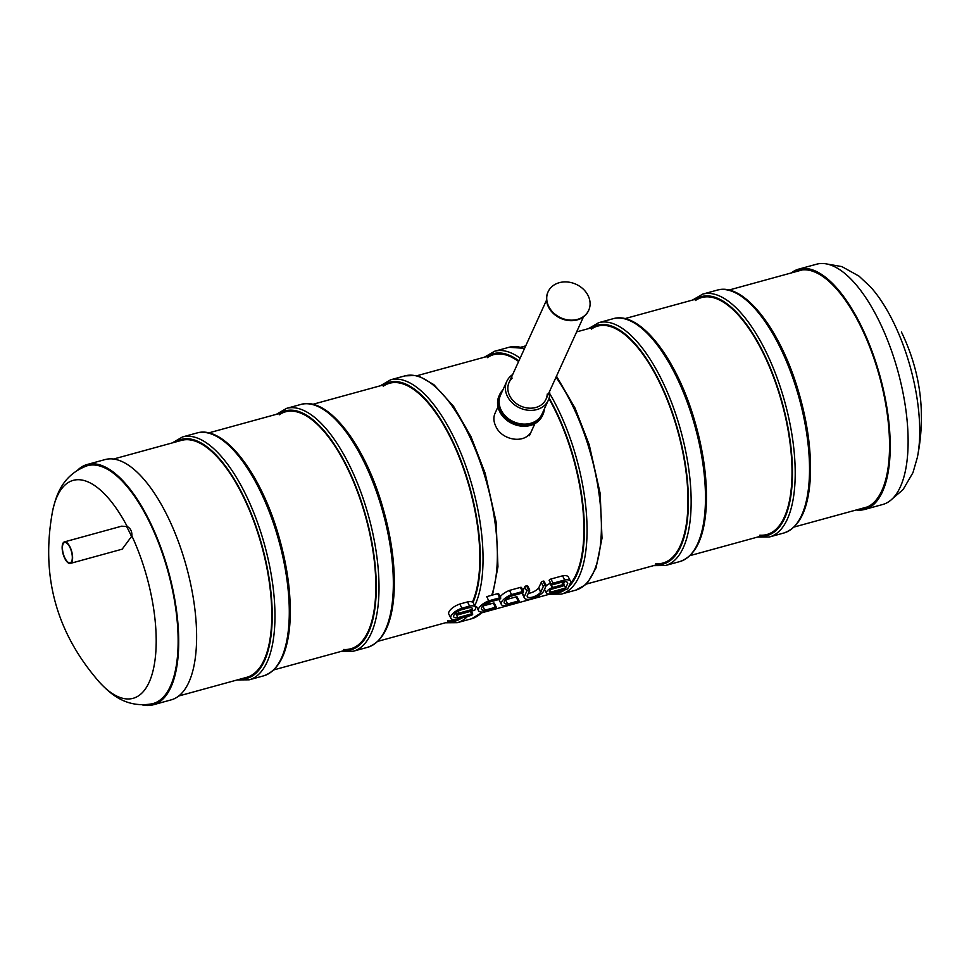 <?xml version="1.0" encoding="UTF-8"?>
<svg xmlns="http://www.w3.org/2000/svg" width="969" height="969" viewBox="0 0 969 969"><rect width="100%" height="100%" fill="white"/><g stroke="black" fill="none" stroke-linecap="round" stroke-linejoin="round"><path stroke-width="1.45" d="M497.981 406.823L495.014 413.351C493.294 417.3 493.548 421.588 495.765 426.227C501.906 440.871 526.361 444.614 531.933 430.139M70.337 563.413L122.179 549.169L131.905 535.978A113.034 45.398 74.6 0 1 153.574 668.368A113.034 45.398 74.6 0 1 100.122 682.975C56.214 633.145 40.419 575.61 52.726 510.348A113.034 45.398 74.6 0 1 127.254 526.567L121.658 526.179L64.426 541.901A11.156 4.482 74.6 0 1 71.173 549.75A11.156 4.482 74.6 0 1 71.561 562.468A11.156 4.482 74.6 0 1 70.337 563.413A11.156 4.482 74.6 0 1 63.058 553.844A11.156 4.482 74.6 0 1 64.426 541.901M52.435 511.729C55.536 498.151 60.829 475.585 87.016 465.81A123.39 49.552 74.6 0 1 167.988 571.516A123.39 49.552 74.6 0 1 152.351 703.76C124.844 708.727 108.77 692.023 99.177 681.934M131.905 535.978C132.099 531.424 130.549 528.287 127.254 526.567M77.895 469.868A124.613 50.037 74.6 0 1 87.222 464.478A124.613 50.037 74.6 0 1 168.461 571.395A124.613 50.037 74.6 0 1 153.211 704.802A124.613 50.037 74.6 0 1 142.443 704.923M87.222 464.478L105.124 459.56A124.613 50.037 74.6 0 1 186.375 566.477A124.613 50.037 74.6 0 1 171.113 699.884L153.211 704.802M901.424 332.028C920.938 372.459 926.158 414.671 917.11 458.652A113.034 45.398 -105.4 0 0 917.401 457.271A113.034 45.398 -105.4 0 0 893.127 321.551A113.034 45.398 -105.4 0 0 870.659 287.066L859.019 276.129L841.867 266.596L827.393 264.077M856.257 509.973A124.613 50.037 -105.4 0 0 864.711 509.44L882.614 504.522A124.613 50.037 -105.4 0 0 897.875 371.115A124.613 50.037 -105.4 0 0 816.625 264.198L798.722 269.116A124.613 50.037 -105.4 0 0 791.176 272.979M864.711 509.44A124.613 50.037 -105.4 0 0 879.973 376.033A124.613 50.037 -105.4 0 0 798.722 269.116M860.908 508.701A123.184 49.467 -105.4 0 0 864.336 508.071A123.184 49.467 -105.4 0 0 879.416 376.178A123.184 49.467 -105.4 0 0 799.098 270.484A123.184 49.467 -105.4 0 0 795.828 271.695M343.632 649.46A122.881 49.346 -105.4 0 0 350.633 648.806A122.881 49.346 -105.4 0 0 346.854 467.106A122.881 49.346 -105.4 0 0 285.564 411.801A122.881 49.346 -105.4 0 0 279.205 414.817M472.436 602.1A122.881 49.346 -105.4 0 0 450.9 438.545A122.881 49.346 -105.4 0 0 389.611 383.239A122.881 49.346 -105.4 0 0 383.252 386.243M447.678 620.899A122.881 49.346 -105.4 0 0 454.691 620.233A122.881 49.346 -105.4 0 0 457.84 619.082M178.659 696.021L246.586 677.367A122.881 49.346 -105.4 0 0 242.807 495.68A122.881 49.346 -105.4 0 0 181.518 440.374L113.579 459.027M655.783 563.752A122.881 49.346 -105.4 0 0 662.784 563.098A122.881 49.346 -105.4 0 0 659.005 381.411A122.881 49.346 -105.4 0 0 597.703 326.093A122.881 49.346 -105.4 0 0 591.344 329.109M544.408 408.845A23.825 19.659 -155.5 0 1 542.979 414.429L542.41 415.689A23.825 19.659 -155.5 0 1 537.734 421.721A23.825 19.659 -155.5 0 1 508.555 421.491A23.825 19.659 -155.5 0 1 499.035 395.958L499.604 394.686A23.825 19.659 -155.5 0 1 502.887 389.938M542.979 414.429A23.825 19.659 -155.5 0 1 538.304 420.449A23.825 19.659 -155.5 0 1 509.137 420.219A23.825 19.659 -155.5 0 1 499.604 394.686M549.58 391.355A22.808 18.823 -155.5 0 1 548.321 400.258L542.059 414.005A22.808 18.823 -155.5 0 1 537.577 419.771A22.808 18.823 -155.5 0 1 509.658 419.553A22.808 18.823 -155.5 0 1 500.537 395.11L506.787 381.362A22.808 18.823 -155.5 0 1 512.662 374.555M548.321 400.258A22.808 18.823 -155.5 0 1 543.839 406.023A22.808 18.823 -155.5 0 1 515.908 405.805A22.808 18.823 -155.5 0 1 506.787 381.362M547.255 394.032A20.276 16.727 -155.5 0 1 546.007 399.204A20.276 16.727 -155.5 0 1 542.022 404.339A20.276 16.727 -155.5 0 1 517.204 404.134A20.276 16.727 -155.5 0 1 509.1 382.404A20.276 16.727 -155.5 0 1 512.177 378.067M559.343 282.669A22.311 18.411 -155.5 0 1 583.181 289.041A22.311 18.411 -155.5 0 1 588.716 310.262A22.311 18.411 -155.5 0 1 560.785 317.784A22.311 18.411 -155.5 0 1 548.103 291.79A22.311 18.411 -155.5 0 1 559.343 282.669M588.595 310.528A22.311 18.411 -155.5 0 1 588.474 310.783A22.311 18.411 -155.5 0 1 560.542 318.304A22.311 18.411 -155.5 0 1 547.873 292.311A22.311 18.411 -155.5 0 1 547.994 292.044M759.829 535.191A122.881 49.346 -105.4 0 0 766.83 534.525A122.881 49.346 -105.4 0 0 763.051 352.837A122.881 49.346 -105.4 0 0 701.762 297.531A122.881 49.346 -105.4 0 0 695.403 300.535M569.76 584.452A122.881 49.346 -105.4 0 0 554.946 409.972A122.881 49.346 -105.4 0 0 548.951 398.647M518.609 361.498A122.881 49.346 -105.4 0 0 493.657 354.666A122.881 49.346 -105.4 0 0 487.298 357.67M555.431 592.277A122.881 49.346 -105.4 0 0 558.738 591.671A122.881 49.346 -105.4 0 0 561.887 590.509M70.362 548.357A10.55 4.239 74.6 0 1 70.168 562.819A10.55 4.239 74.6 0 1 63.3 553.771A10.55 4.239 74.6 0 1 64.584 542.483A10.55 4.239 74.6 0 1 70.362 548.357M583.447 316.924L546.007 399.204A20.276 16.727 -155.5 0 1 520.619 406.035A20.276 16.727 -155.5 0 1 509.1 382.404L546.54 300.124M565.642 588.026L567.713 583.483A8.37 3.319 153.7 0 0 567.568 582.66A8.37 3.319 153.7 0 0 563.607 581.727L552.269 584.84A1.575 0.63 -26.3 0 1 551.228 584.731A1.575 0.63 -26.3 0 1 551.252 584.416L551.276 584.368A1.575 0.63 -26.3 0 1 553.033 583.181L564.648 579.983A11.592 4.603 -26.3 0 1 570.462 581.23A11.592 4.603 -26.3 0 1 570.632 582.539L567.737 588.898L549.617 593.876A1.575 0.63 -26.3 0 1 549.278 593.949A6.359 2.519 -26.3 0 1 546.48 593.21A6.359 2.519 -26.3 0 1 552.136 587.638A1.575 0.63 -26.3 0 1 552.524 587.517L563.013 584.634A1.575 0.63 -26.3 0 1 564.055 584.743A1.575 0.63 -26.3 0 1 564.031 585.058L564.006 585.094A1.575 0.63 -26.3 0 1 562.25 586.293L552.245 589.043A1.575 0.63 153.7 0 0 551.579 589.297A3.125 1.248 153.7 0 0 549.375 591.78A3.125 1.248 153.7 0 0 550.283 592.168A1.575 0.63 153.7 0 0 550.864 592.083L565.642 588.026L564.079 584.864M563.595 583.822L564.6 581.618M567.713 583.483L566.998 582.054M549.435 580.734A1.575 0.63 -26.3 0 1 549.169 580.552A1.575 0.63 -26.3 0 1 549.193 580.237L549.205 580.201A1.575 0.63 -26.3 0 1 550.973 579.014L562.589 575.816A11.592 4.603 -26.3 0 1 568.403 577.064L570.462 581.23M564.648 579.983L562.589 575.816M546.128 585.809A6.359 2.519 -26.3 0 1 550.077 583.471A1.575 0.63 -26.3 0 1 550.453 583.338L550.537 583.314M528.275 593.355A7.934 3.149 153.7 0 0 538.607 588.074A1.575 0.63 153.7 0 0 538.74 587.844L541.235 582.393A1.575 0.63 -26.3 0 1 542.991 581.194L543.052 581.182A1.575 0.63 -26.3 0 1 544.106 581.291A1.575 0.63 -26.3 0 1 544.081 581.606M543.294 586.56A1.575 0.63 -26.3 0 1 545.05 585.373L545.123 585.349A1.575 0.63 -26.3 0 1 546.165 585.458A1.575 0.63 -26.3 0 1 546.141 585.773L543.561 591.429A1.575 0.63 -26.3 0 1 543.452 591.611A11.156 4.433 -26.3 0 1 532.962 598.418A11.156 4.433 -26.3 0 1 524.374 597.982A11.156 4.433 -26.3 0 1 524.193 596.904A1.575 0.63 -26.3 0 1 524.241 596.734L526.821 591.078A1.575 0.63 -26.3 0 1 528.577 589.891L528.65 589.879A1.575 0.63 -26.3 0 1 529.692 589.988A1.575 0.63 -26.3 0 1 529.668 590.303L527.184 595.765A1.575 0.63 153.7 0 0 527.136 595.959A7.934 3.149 153.7 0 0 527.269 596.553A7.934 3.149 153.7 0 0 533.192 596.916A7.934 3.149 153.7 0 0 540.666 592.241A1.575 0.63 153.7 0 0 540.811 592.023L543.294 586.56L541.235 582.393M524.374 597.982L522.315 593.815A11.156 4.433 -26.3 0 1 522.134 593.089M523.03 590.702L524.762 586.911A1.575 0.63 -26.3 0 1 526.518 585.724L526.579 585.7A1.575 0.63 -26.3 0 1 527.633 585.821A1.575 0.63 -26.3 0 1 527.608 586.136M507.611 603.953L518.161 601.059A1.575 0.63 -26.3 0 1 519.202 601.18A1.575 0.63 -26.3 0 1 519.178 601.495L519.166 601.531A1.575 0.63 -26.3 0 1 517.398 602.718L506.472 605.722A11.168 4.433 -26.3 0 1 501.361 604.45A11.168 4.433 -26.3 0 1 511.547 594.566L522.473 591.562A1.575 0.63 -26.3 0 1 523.514 591.684A1.575 0.63 -26.3 0 1 523.502 591.998L523.478 592.035A1.575 0.63 -26.3 0 1 521.722 593.222L511.172 596.129A7.946 3.161 153.7 0 0 504.255 603.021A7.946 3.161 153.7 0 0 507.611 603.953L505.552 599.787L516.102 596.892A1.575 0.63 -26.3 0 1 517.143 597.001A1.575 0.63 -26.3 0 1 517.119 597.316M501.361 604.45L499.301 600.271A11.168 4.433 -26.3 0 1 499.108 599.436M500.186 596.807A11.168 4.433 -26.3 0 1 509.488 590.4L520.414 587.396A1.575 0.63 -26.3 0 1 521.455 587.505A1.575 0.63 -26.3 0 1 521.443 587.82M511.547 594.566L509.488 590.4M484.827 610.216L495.377 607.321A1.575 0.63 -26.3 0 1 496.419 607.43A1.575 0.63 -26.3 0 1 496.407 607.745L496.382 607.781A1.575 0.63 -26.3 0 1 494.626 608.98L483.701 611.972A11.168 4.433 -26.3 0 1 478.577 610.7A11.168 4.433 -26.3 0 1 488.776 600.816L499.701 597.825A1.575 0.63 -26.3 0 1 500.743 597.934A1.575 0.63 -26.3 0 1 500.719 598.248L500.707 598.285A1.575 0.63 -26.3 0 1 498.95 599.484L488.4 602.379A7.946 3.161 153.7 0 0 481.472 609.271A7.946 3.161 153.7 0 0 484.827 610.216L482.768 606.037L493.318 603.142A1.575 0.63 -26.3 0 1 494.36 603.263A1.575 0.63 -26.3 0 1 494.335 603.578M488.776 600.816L486.717 596.65L497.642 593.646A1.575 0.63 -26.3 0 1 498.684 593.767A1.575 0.63 -26.3 0 1 498.66 594.082M472.63 609.356A7.389 2.943 153.7 0 0 472.509 608.568A7.389 2.943 153.7 0 0 468.621 607.805L461.353 609.804A7.728 3.064 153.7 0 0 453.758 616.841A7.728 3.064 153.7 0 0 457.792 617.641L471.673 613.825A1.575 0.63 -26.3 0 1 472.715 613.934A1.575 0.63 -26.3 0 1 472.702 614.249L472.678 614.298A1.575 0.63 -26.3 0 1 470.922 615.485L456.823 619.348A10.95 4.348 -26.3 0 1 450.876 618.27A10.95 4.348 -26.3 0 1 461.898 608.205L459.839 604.026L467.518 601.919A10.623 4.215 -26.3 0 1 473.344 602.972L475.404 607.139A10.623 4.215 -26.3 0 1 474.701 610.24L458.046 614.806A1.575 0.63 -26.3 0 1 457.005 614.697A1.575 0.63 -26.3 0 1 457.029 614.382L457.053 614.334A1.575 0.63 -26.3 0 1 458.809 613.147L472.63 609.356L471.951 607.999M450.876 618.27L448.804 614.092A10.95 4.348 -26.3 0 1 459.839 604.026M461.898 608.205L469.577 606.097L467.518 601.919M469.577 606.097A10.623 4.215 -26.3 0 1 475.404 607.139M457.792 617.641L455.733 613.462L456.326 613.304M286.545 408.373A125.922 50.57 -105.4 0 1 368.656 516.416A125.922 50.57 -105.4 0 1 353.237 651.241L367.566 647.316A125.922 50.57 -105.4 0 0 382.985 512.492A125.922 50.57 -105.4 0 0 300.875 404.448L286.545 408.373L276.286 414.357M344.516 650.49A123.899 49.758 -105.4 0 0 366.076 517.131A123.899 49.758 -105.4 0 0 279.435 413.484M467.53 616.417A125.922 50.57 -105.4 0 1 457.283 622.679L471.612 618.743A125.922 50.57 -105.4 0 0 482.223 612.093M487.528 604.729A125.922 50.57 -105.4 0 0 488.824 602.258M491.695 595.281A125.922 50.57 -105.4 0 0 476.591 452.559A125.922 50.57 -105.4 0 0 404.921 375.875L390.592 379.812L380.332 385.783M474.713 605.746A125.922 50.57 -105.4 0 0 464.369 461.983A125.922 50.57 -105.4 0 0 390.592 379.812M448.562 621.916A123.899 49.758 -105.4 0 0 461.535 618.065M473.029 602.524A123.899 49.758 -105.4 0 0 458.422 454.146A123.899 49.758 -105.4 0 0 383.482 384.911M182.499 436.946A125.922 50.57 -105.4 0 1 264.61 544.99A125.922 50.57 -105.4 0 1 249.19 679.814L263.507 675.877A125.922 50.57 -105.4 0 0 278.939 541.053A125.922 50.57 -105.4 0 0 196.828 433.01L182.499 436.946L172.24 442.918M240.469 679.051A123.899 49.758 -105.4 0 0 262.03 545.704A123.899 49.758 -105.4 0 0 175.389 442.058M598.697 322.677A125.922 50.57 -105.4 0 1 680.795 430.721A125.922 50.57 -105.4 0 1 665.376 565.533L679.705 561.608A125.922 50.57 -105.4 0 0 695.124 426.784A125.922 50.57 -105.4 0 0 613.026 318.74L598.697 322.677L588.425 328.648M656.655 564.782A123.899 49.758 -105.4 0 0 678.227 431.423A123.899 49.758 -105.4 0 0 591.587 327.776M702.743 294.104A125.922 50.57 -105.4 0 1 784.854 402.147A125.922 50.57 -105.4 0 1 769.422 536.971L783.751 533.035A125.922 50.57 -105.4 0 0 799.171 398.211A125.922 50.57 -105.4 0 0 717.072 290.167L702.743 294.104L692.484 300.075M760.701 536.208A123.899 49.758 -105.4 0 0 782.274 402.85A123.899 49.758 -105.4 0 0 695.633 299.215M549.738 393.608A125.922 50.57 -105.4 0 1 586.693 517.821A125.922 50.57 -105.4 0 1 561.33 594.106L575.659 590.169A125.922 50.57 -105.4 0 0 600.405 505.673A125.922 50.57 -105.4 0 0 556.012 377.22M524.471 348.61A125.922 50.57 -105.4 0 0 508.967 347.302L494.65 351.238L484.379 357.21M520.123 358.179A125.922 50.57 -105.4 0 0 494.65 351.238M552.609 593.343A123.899 49.758 -105.4 0 0 565.581 589.491M568.621 586.948A123.899 49.758 -105.4 0 0 549.132 398.029M518.912 360.843A123.899 49.758 -105.4 0 0 487.54 356.35M131.796 536.996A111.823 44.901 -105.4 0 0 126.467 526.252M563.013 584.634L561.814 582.224M550.283 592.168L549.605 590.824M550.864 592.083L550.017 590.363M551.252 584.416L549.193 580.237M551.276 584.368L549.205 580.201M553.033 583.181L550.973 579.014M552.136 587.638L550.077 583.471M552.524 587.517L550.453 583.338M545.05 585.373L542.991 581.194M545.123 585.349L543.052 581.182M524.193 596.904L522.279 593.016M524.241 596.734L522.376 592.967M526.821 591.078L524.762 586.911M528.577 589.891L526.518 585.724M528.65 589.879L526.579 585.7M540.666 592.241L538.607 588.074M540.811 592.023L538.74 587.844M518.161 601.059L516.102 596.892M522.473 591.562L520.414 587.396M495.377 607.321L493.318 603.142M499.701 597.825L497.642 593.646M471.673 613.825L470.474 611.403M457.029 614.382L456.169 612.638M457.053 614.334L456.193 612.626M458.809 613.147L457.949 611.415M273.779 669.906L350.633 648.806M377.825 641.345L454.691 620.233M481.872 612.771L558.738 591.671M585.918 584.198L662.784 563.098M689.964 555.637L766.83 534.525M794.011 527.063L867.606 506.86M208.698 432.913L285.564 411.801M312.745 404.339L389.611 383.239M416.803 375.766L493.657 354.666M520.85 347.205L525.731 345.86M576.652 331.882L597.703 326.093M624.896 318.631L701.762 297.531M728.942 290.058L802.526 269.854M891.94 499.132L903.096 489.575L912.98 472.618L917.401 457.271M353.237 651.241L341.354 651.35M367.566 647.316C382.828 642.059 391.621 624.751 393.911 595.378C395.727 566.853 391.464 535.675 381.12 501.833C362.733 441.828 327.098 396.406 300.875 404.448M457.283 622.679L445.413 622.776M471.612 618.743L482.562 612.081M488.194 604.559L489.539 602.064M492.506 595.063L497.957 566.817L496.128 522.037L485.166 473.26L471.007 436.704L453.577 406.326L433.785 384.596L419.856 376.638L415.435 375.487L404.921 375.875M249.19 679.814L237.308 679.923M263.507 675.877C278.781 670.621 287.563 653.312 289.864 623.951C291.669 595.426 287.405 564.249 277.073 530.406C258.675 470.401 223.052 424.979 196.828 433.01M665.376 565.533L653.506 565.642M679.705 561.608C694.979 556.351 703.76 539.043 706.05 509.67C707.867 481.145 703.603 449.967 693.271 416.125C674.872 356.12 639.237 310.698 613.026 318.74M769.422 536.971L757.552 537.08M783.751 533.035C799.025 527.778 807.807 510.469 810.096 481.108C811.913 452.584 807.649 421.394 797.317 387.552C778.919 327.546 743.296 282.136 717.072 290.167M561.33 594.106L549.459 594.215M575.659 590.169L584.779 585.24L588.159 581.824L596.044 567.895L602.003 538.243L600.174 493.463L589.213 444.698L575.053 408.131L556.485 376.178M524.604 348.319L508.967 347.302M534.9 423.623L529.401 435.699M564.055 584.743L562.686 581.981M551.228 584.731L549.169 580.552M546.48 593.21L544.542 589.285M546.165 585.458L544.106 581.291M529.692 589.988L527.633 585.821M519.202 601.18L517.143 597.001M523.514 591.684L521.455 587.505M496.419 607.43L494.36 603.263M478.577 610.7L476.518 606.533M500.743 597.934L498.684 593.767M472.715 613.934L471.346 611.16M457.005 614.697L456.048 612.747"/></g></svg>
